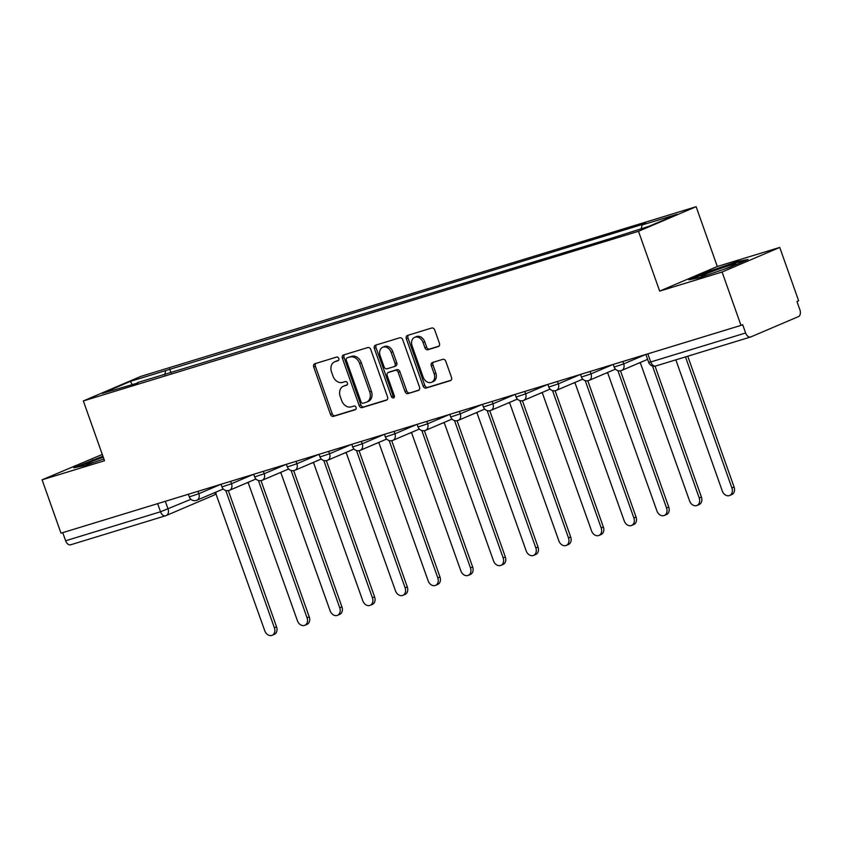 <?xml version="1.0" encoding="UTF-8"?>
<svg xmlns="http://www.w3.org/2000/svg" width="842" height="842" viewBox="0 0 842 842"><rect width="100%" height="100%" fill="white"/><g stroke="black" fill="none" stroke-linecap="round" stroke-linejoin="round"><path stroke-width="1.26" d="M338.768 358.46A1.958 1.505 -113.1 0 0 336.684 357.061L314.834 363.733A2.8 2.147 -113.1 0 0 314.666 363.797A2.8 2.147 -113.1 0 0 313.708 366.996L330.485 414.38A2.8 2.147 -113.1 0 0 333.474 416.38L355.324 409.707A1.958 1.505 -113.1 0 0 354.019 406.023L351.188 406.886A8.946 6.862 -113.1 0 1 341.631 400.466L340.231 396.519A8.946 6.862 -113.1 0 1 343.294 386.278A8.946 6.862 -113.1 0 1 343.831 386.089L346.651 385.226A1.958 1.505 -113.1 0 0 345.346 381.542L342.526 382.405A8.946 6.862 -113.1 0 1 332.958 375.995L331.559 372.048A8.946 6.862 -113.1 0 1 334.632 361.807A8.946 6.862 -113.1 0 1 335.158 361.607L337.989 360.744A1.958 1.505 -113.1 0 0 338.768 358.46M438.303 346.567A2.8 2.147 -113.1 0 0 438.471 346.515A2.8 2.147 -113.1 0 0 439.429 343.315L434.725 330.022A2.8 2.147 -113.1 0 0 431.736 328.012L407.465 335.432A2.8 2.147 -113.1 0 0 407.307 335.495A2.8 2.147 -113.1 0 0 406.339 338.695L423.116 386.068A2.8 2.147 -113.1 0 0 426.105 388.067L450.375 380.658A2.8 2.147 -113.1 0 0 450.533 380.595A2.8 2.147 -113.1 0 0 451.501 377.395L445.807 361.344A2.8 2.147 -113.1 0 0 442.818 359.334L432.441 362.513A2.8 2.147 -113.1 0 0 432.272 362.576A2.8 2.147 -113.1 0 0 431.315 365.775L434.135 373.732A7.483 5.736 -113.1 0 1 431.567 382.289A7.483 5.736 -113.1 0 1 423.137 377.09L412.085 345.904A7.483 5.736 -113.1 0 1 414.653 337.347A7.483 5.736 -113.1 0 1 423.084 342.547L424.926 347.746A2.8 2.147 -113.1 0 0 427.915 349.746L438.629 346.43M638.489 231.297L659.665 291.1L722.099 272.019L740.992 325.38L60.992 533.175L42.1 479.814L104.524 460.742L83.347 400.939L638.489 231.297L696.134 206.7L140.993 376.342L83.347 400.939M370.775 349.556A2.8 2.147 -113.1 0 0 367.786 347.557L343.515 354.977A2.8 2.147 -113.1 0 0 343.357 355.029A2.8 2.147 -113.1 0 0 342.389 358.229L359.176 405.612A2.8 2.147 -113.1 0 0 362.155 407.612L386.425 400.203A2.8 2.147 -113.1 0 0 386.583 400.139A2.8 2.147 -113.1 0 0 387.552 396.94L370.775 349.556M375.49 345.199L399.761 337.789A2.8 2.147 -113.1 0 1 402.75 339.789L419.526 387.173A2.8 2.147 -113.1 0 1 418.558 390.372A2.8 2.147 -113.1 0 1 418.4 390.425L408.012 393.603A2.8 2.147 -113.1 0 1 405.023 391.593L398.224 372.385A2.8 2.147 -113.1 0 0 395.235 370.375L388.341 372.48A2.8 2.147 -113.1 0 0 388.183 372.543A2.8 2.147 -113.1 0 0 387.225 375.743L394.309 395.751A1.958 1.505 -113.1 0 1 391.425 396.624L374.364 348.462A2.8 2.147 -113.1 0 1 375.332 345.262A2.8 2.147 -113.1 0 1 375.49 345.199M722.099 272.019L779.745 247.422L798.637 300.783L796.953 301.499L799.9 309.814A5.694 3.642 73 0 1 798.437 316.613L750.875 336.905A5.694 3.642 73 0 1 750.643 336.989L655.739 365.996A5.694 3.642 -107 0 1 650.719 361.976L745.612 332.979A5.694 3.642 73 0 0 750.643 336.989M102.292 454.438L42.1 479.814M779.745 247.422L717.31 266.504L696.134 206.7M740.992 325.38L742.676 324.665L745.612 332.979M70.886 544.7A5.694 3.642 -107 0 1 70.644 544.785A5.694 3.642 -107 0 1 65.623 540.774L160.517 511.778L190.934 499.306M62.74 532.639L65.623 540.774M137.899 382.973L102.25 393.382L130.478 381.331L165.674 370.585L164.779 374.753M641.257 228.677L642.046 225.014L645.993 223.33L165.674 370.585M642.046 225.014L677.242 214.257L649.003 226.309L609.861 238.749L137.435 382.626M102.924 456.206L73.812 467.763L84.663 465.584L103.903 458.964M659.665 291.1L717.31 266.504M748.022 259.473L737.171 261.651L707.596 271.829L688.872 279.818L699.723 277.639L729.298 267.461L748.022 259.473M171.021 372.848L169.621 368.891M130.478 381.331L131.952 384.31M92.757 460.374L92.546 459.774M737.403 262.315L737.171 261.651M707.806 272.429L707.596 271.829M338.547 360.365L336.842 360.892A8.946 6.862 -113.1 0 0 336.305 361.081L334.632 361.807M343.294 386.278L344.978 385.562A8.946 6.862 -113.1 0 1 345.504 385.373L347.22 384.847M315.824 363.439A2.8 2.147 -113.1 0 0 315.392 366.281L332.169 413.654A2.8 2.147 -113.1 0 0 335.158 415.664L355.882 409.328M344.504 354.671A2.8 2.147 -113.1 0 0 344.073 357.513L360.85 404.897A2.8 2.147 -113.1 0 0 363.839 406.897L387.11 399.782M347.083 357.966A1.958 1.505 -113.1 0 0 346.294 360.25L361.029 401.834A1.958 1.505 -113.1 0 0 363.113 403.234L366.102 402.329A8.946 6.862 -113.1 0 0 366.628 402.129A8.946 6.862 -113.1 0 0 369.691 391.888L359.629 363.47A8.946 6.862 -113.1 0 0 350.062 357.05L348.767 357.25A1.958 1.505 -113.1 0 0 348.535 357.345M366.628 402.129L368.312 401.413A8.946 6.862 -113.1 0 0 371.375 391.172L369.691 391.888M348.767 357.25L351.745 356.334A8.946 6.862 -113.1 0 1 361.313 362.744L371.375 391.172M419.084 390.014L408.012 393.603M389.699 371.901A2.8 2.147 -113.1 0 1 389.857 371.827A2.8 2.147 -113.1 0 1 390.025 371.764L396.908 369.659A2.8 2.147 -113.1 0 1 399.897 371.669L406.707 390.877A2.8 2.147 -113.1 0 0 409.696 392.888M376.479 344.894A2.8 2.147 -113.1 0 0 376.048 347.746L393.109 395.908A1.958 1.505 -113.1 0 0 394.319 397.256M391.162 352.44A7.483 5.736 -113.1 0 0 382.721 347.251A7.483 5.736 -113.1 0 0 380.163 355.808L384.047 366.796A2.8 2.147 -113.1 0 0 387.036 368.796L393.93 366.691A2.8 2.147 -113.1 0 0 394.098 366.638A2.8 2.147 -113.1 0 0 395.056 363.439L391.162 352.44L392.846 351.724A7.483 5.736 -113.1 0 0 384.405 346.525L382.721 347.251M394.256 366.554L395.614 365.975A2.8 2.147 -113.1 0 0 395.772 365.912A2.8 2.147 -113.1 0 0 396.729 362.713L395.056 363.439M392.846 351.724L396.729 362.713M414.653 337.347L416.337 336.632A7.483 5.736 -113.1 0 1 424.768 341.82L426.61 347.02A2.8 2.147 -113.1 0 0 429.599 349.03L438.987 346.157M431.567 382.289L433.251 381.573A7.483 5.736 -113.1 0 0 435.819 373.017L434.135 373.732M433.43 362.207A2.8 2.147 -113.1 0 0 432.998 365.049L435.819 373.017M408.454 335.127A2.8 2.147 -113.1 0 0 408.023 337.968L424.8 385.352A2.8 2.147 -113.1 0 0 427.789 387.352L451.059 380.247M214.131 492.875A5.694 4.368 -113.1 0 0 215.531 492.738L264.746 630.742A6.557 5.031 -113.1 0 0 272.134 635.3A6.557 5.031 -113.1 0 0 274.387 627.806L225.761 490.476M228.319 490.612L276.565 626.869A6.557 5.031 66.9 0 1 274.324 634.363L272.134 635.3M246.811 482.887A5.694 4.368 -113.1 0 0 248.211 482.761L297.426 620.754A6.557 5.031 -113.1 0 0 304.815 625.311A6.557 5.031 -113.1 0 0 307.067 617.817L258.441 480.487M260.999 480.624L309.246 616.881A6.557 5.031 66.9 0 1 307.004 624.385L304.815 625.311M279.491 472.899A5.694 4.368 -113.1 0 0 280.891 472.772L330.106 610.776A6.557 5.031 -113.1 0 0 337.495 615.323A6.557 5.031 -113.1 0 0 339.747 607.829L291.122 470.499M293.679 470.646L341.926 606.893A6.557 5.031 66.9 0 1 339.684 614.397L337.495 615.323M103.271 457.206A18.513 0.968 -19.5 0 0 86.326 464.068A18.513 0.968 -19.5 0 0 86.231 464.363A18.513 0.968 -19.5 0 0 93.967 462.384M76.885 467.152L103.124 456.785M723.436 269.482A18.513 0.968 -19.5 0 0 735.887 264.251A18.513 0.968 -19.5 0 0 736.045 264.114A18.513 0.968 -19.5 0 0 720.594 268.461A18.513 0.968 -19.5 0 0 701.386 276.113A18.513 0.968 -19.5 0 0 701.281 276.418A18.513 0.968 -19.5 0 0 709.017 274.439M691.945 279.197L708.122 272.292L736.782 262.441L744.896 260.81M312.172 462.911A5.694 4.368 -113.1 0 0 313.571 462.784L362.786 600.788A6.557 5.031 -113.1 0 0 370.175 605.335A6.557 5.031 -113.1 0 0 372.427 597.841L323.802 460.521M326.359 460.658L374.606 596.904A6.557 5.031 66.9 0 1 372.364 604.409L370.175 605.335M344.852 452.933A5.694 4.368 -113.1 0 0 346.251 452.796L395.466 590.8A6.557 5.031 -113.1 0 0 402.855 595.357A6.557 5.031 -113.1 0 0 405.107 587.853L356.482 450.533M359.039 450.67L407.286 586.927A6.557 5.031 66.9 0 1 405.044 594.42L402.855 595.357M377.532 442.945A5.694 4.368 -113.1 0 0 378.932 442.808L428.146 580.812A6.557 5.031 -113.1 0 0 435.535 585.369A6.557 5.031 -113.1 0 0 437.787 577.865L389.151 440.545M391.719 440.682L439.966 576.938A6.557 5.031 66.9 0 1 437.724 584.432L435.535 585.369M410.212 432.956A5.694 4.368 -113.1 0 0 411.612 432.82L460.827 570.823A6.557 5.031 -113.1 0 0 468.215 575.381A6.557 5.031 -113.1 0 0 470.467 567.887L421.831 430.557M424.4 430.694L472.646 566.95A6.557 5.031 66.9 0 1 470.404 574.444L468.215 575.381M442.892 422.968A5.694 4.368 -113.1 0 0 444.292 422.842L493.507 560.846A6.557 5.031 -113.1 0 0 500.895 565.392A6.557 5.031 -113.1 0 0 503.148 557.899L454.512 420.568M457.08 420.716L505.326 556.962A6.557 5.031 66.9 0 1 503.084 564.466L500.895 565.392M475.572 412.98A5.694 4.368 -113.1 0 0 476.972 412.854L526.187 550.857A6.557 5.031 -113.1 0 0 533.575 555.404A6.557 5.031 -113.1 0 0 535.828 547.91L487.192 410.58M489.76 410.728L538.006 546.974A6.557 5.031 66.9 0 1 535.765 554.478L533.575 555.404M508.252 403.002A5.694 4.368 -113.1 0 0 509.652 402.865L558.867 540.869A6.557 5.031 -113.1 0 0 566.256 545.427A6.557 5.031 -113.1 0 0 568.508 537.922L519.872 400.603M522.44 400.739L570.687 536.996A6.557 5.031 66.9 0 1 568.445 544.49L566.256 545.427M540.932 393.014A5.694 4.368 -113.1 0 0 542.332 392.877L591.547 530.881A6.557 5.031 -113.1 0 0 598.936 535.438A6.557 5.031 -113.1 0 0 601.188 527.934L552.552 390.614M555.12 390.751L603.367 527.008A6.557 5.031 66.9 0 1 601.125 534.502L598.936 535.438M573.612 383.026A5.694 4.368 -113.1 0 0 575.012 382.889L624.227 520.893A6.557 5.031 -113.1 0 0 631.616 525.45A6.557 5.031 -113.1 0 0 633.868 517.946L585.232 380.626M587.8 380.763L636.047 517.02A6.557 5.031 66.9 0 1 633.805 524.513L631.616 525.45M606.293 373.038A5.694 4.368 -113.1 0 0 607.692 372.911L656.907 510.905A6.557 5.031 -113.1 0 0 664.296 515.462A6.557 5.031 -113.1 0 0 666.548 507.968L617.912 370.638M620.48 370.775L668.727 507.031A6.557 5.031 66.9 0 1 666.485 514.536L664.296 515.462M638.973 363.049A5.694 4.368 -113.1 0 0 640.373 362.923L689.587 500.927A6.557 5.031 -113.1 0 0 696.976 505.474A6.557 5.031 -113.1 0 0 699.228 497.98L652.497 366.017M655.055 366.154L701.407 497.043A6.557 5.031 66.9 0 1 699.165 504.547L696.976 505.474M675.852 359.85L722.268 490.939A6.557 5.031 -113.1 0 0 729.656 495.485A6.557 5.031 -113.1 0 0 731.909 487.992L685.483 356.903M687.756 356.208L734.087 487.055A6.557 5.031 66.9 0 1 731.845 494.559L729.656 495.485M165.316 501.295L168.074 509.063A5.694 4.368 -113.1 0 1 166.116 515.578A5.694 4.368 -113.1 0 1 165.779 515.704A5.694 3.642 -107 0 1 165.548 515.788A5.694 3.642 -107 0 1 160.517 511.778L157.643 503.642M622.838 361.492L623.69 363.891L645.635 354.524M590.158 371.48L591.01 373.869L612.955 364.512M557.478 381.458L558.33 383.857L580.275 374.501M524.798 391.446L525.65 393.845L547.595 384.478M492.117 401.434L492.97 403.834L514.915 394.466M459.437 411.422L460.29 413.822L482.234 404.455M426.757 421.41L427.61 423.81L449.554 414.443M394.077 431.388L394.93 433.788L416.874 424.431M361.397 441.376L362.249 443.776L384.194 434.419M328.717 451.365L329.569 453.764L351.514 444.397M296.037 461.353L296.889 463.753L318.834 454.385M263.357 471.341L264.209 473.741L286.154 464.374M230.676 481.329L231.529 483.718L253.474 474.362M197.996 491.307L198.849 493.707L220.793 484.35M188.355 494.254L189.292 496.896L198.849 493.707A5.694 4.368 66.9 0 1 196.902 500.232A5.694 4.368 66.9 0 1 196.565 500.348M221.036 484.276L221.972 486.908L231.529 483.718A5.694 4.368 66.9 0 1 229.582 490.244A5.694 4.368 66.9 0 1 229.234 490.37M253.716 474.288L254.652 476.919L264.209 473.741A5.694 4.368 66.9 0 1 262.251 480.256A5.694 4.368 66.9 0 1 261.915 480.382M286.396 464.3L287.332 466.931L296.889 463.753A5.694 4.368 66.9 0 1 294.932 470.268A5.694 4.368 66.9 0 1 294.595 470.394M319.076 454.312L320.013 456.943L329.569 453.764A5.694 4.368 66.9 0 1 327.612 460.279A5.694 4.368 66.9 0 1 327.275 460.406M351.756 444.323L352.693 446.955L362.249 443.776A5.694 4.368 66.9 0 1 360.292 450.302A5.694 4.368 66.9 0 1 359.955 450.417M384.436 434.335L385.373 436.977L394.93 433.788A5.694 4.368 66.9 0 1 392.972 440.313A5.694 4.368 66.9 0 1 392.635 440.44M417.116 424.357L418.053 426.989L427.61 423.81A5.694 4.368 66.9 0 1 425.652 430.325A5.694 4.368 66.9 0 1 425.315 430.451M449.796 414.369L450.733 417L460.29 413.822A5.694 4.368 66.9 0 1 458.332 420.337A5.694 4.368 66.9 0 1 457.995 420.463M482.477 404.381L483.413 407.012L492.97 403.834A5.694 4.368 66.9 0 1 491.012 410.349A5.694 4.368 66.9 0 1 490.675 410.475M515.157 394.393L516.093 397.024L525.65 393.845A5.694 4.368 66.9 0 1 523.692 400.371A5.694 4.368 66.9 0 1 523.356 400.487M547.837 384.405L548.774 387.046L558.33 383.857A5.694 4.368 66.9 0 1 556.373 390.383A5.694 4.368 66.9 0 1 556.036 390.499M580.517 374.416L581.454 377.058L591.01 373.869A5.694 4.368 66.9 0 1 589.053 380.395A5.694 4.368 66.9 0 1 588.716 380.521M613.197 364.439L614.134 367.07L623.69 363.891A5.694 4.368 66.9 0 1 621.733 370.406A5.694 4.368 66.9 0 1 621.396 370.533M647.835 353.851L650.719 361.976L648.708 362.449A5.694 5.694 0 0 0 655.739 365.996A5.694 3.642 -107 0 0 655.981 365.912M213.342 495.401A5.694 4.368 -113.1 0 0 213.679 495.285A5.694 4.368 -113.1 0 0 215.836 492.654M336.842 360.892L335.158 361.607M345.504 385.373L343.831 386.089M335.158 415.664L333.474 416.38M332.169 413.654L330.485 414.38M315.392 366.281L313.708 366.996M363.839 406.897L362.155 407.612M360.85 404.897L359.176 405.612M344.073 357.513L342.389 358.229M361.313 362.744L359.629 363.47M351.745 356.334L350.062 357.05M406.707 390.877L405.023 391.593M399.897 371.669L398.224 372.385M396.908 369.659L395.235 370.375M390.025 371.764L388.341 372.48M393.109 395.908L391.425 396.624M376.048 347.746L374.364 348.462M429.599 349.03L427.915 349.746M426.61 347.02L424.926 347.746M424.768 341.82L423.084 342.547M432.998 365.049L431.315 365.775M427.789 387.352L426.105 388.067M424.8 385.352L423.116 386.068M408.023 337.968L406.339 338.695M276.565 626.869L274.387 627.806M309.246 616.881L307.067 617.817M341.926 606.893L339.747 607.829M374.606 596.904L372.427 597.841M407.286 586.927L405.107 587.853M439.966 576.938L437.787 577.865M472.646 566.95L470.467 567.887M505.326 556.962L503.148 557.899M538.006 546.974L535.828 547.91M570.687 536.996L568.508 537.922M603.367 527.008L601.188 527.934M636.047 517.02L633.868 517.946M668.727 507.031L666.548 507.968M701.407 497.043L699.228 497.98M734.087 487.055L731.909 487.992M189.292 496.896A5.694 5.694 0 0 0 196.902 500.232L223.256 488.981M221.972 486.908A5.694 5.694 0 0 0 229.582 490.244L255.936 478.993M254.652 476.919A5.694 5.694 0 0 0 262.251 480.256L288.617 469.005M287.332 466.931A5.694 5.694 0 0 0 294.932 470.268L321.297 459.016M320.013 456.943A5.694 5.694 0 0 0 327.612 460.279L353.977 449.039M352.693 446.955A5.694 5.694 0 0 0 360.292 450.302L386.657 439.05M385.373 436.977A5.694 5.694 0 0 0 392.972 440.313L419.337 429.062M418.053 426.989A5.694 5.694 0 0 0 425.652 430.325L452.017 419.074M450.733 417A5.694 5.694 0 0 0 458.332 420.337L484.697 409.086M483.413 407.012A5.694 5.694 0 0 0 491.012 410.349L517.377 399.097M516.093 397.024A5.694 5.694 0 0 0 523.692 400.371L550.058 389.12M548.774 387.046A5.694 5.694 0 0 0 556.373 390.383L582.738 379.132M581.454 377.058A5.694 5.694 0 0 0 589.053 380.395L615.418 369.143M614.134 367.07A5.694 5.694 0 0 0 621.733 370.406L647.614 359.366M645.877 354.45L648.708 362.449M70.644 544.785L165.548 515.788A5.694 5.694 0 0 0 166.116 515.578L213.679 495.285A5.694 5.694 0 0 0 216.089 493.338M348.651 357.292L346.967 358.008M389.857 371.827L388.183 372.543M395.772 365.912L394.098 366.638"/></g></svg>
